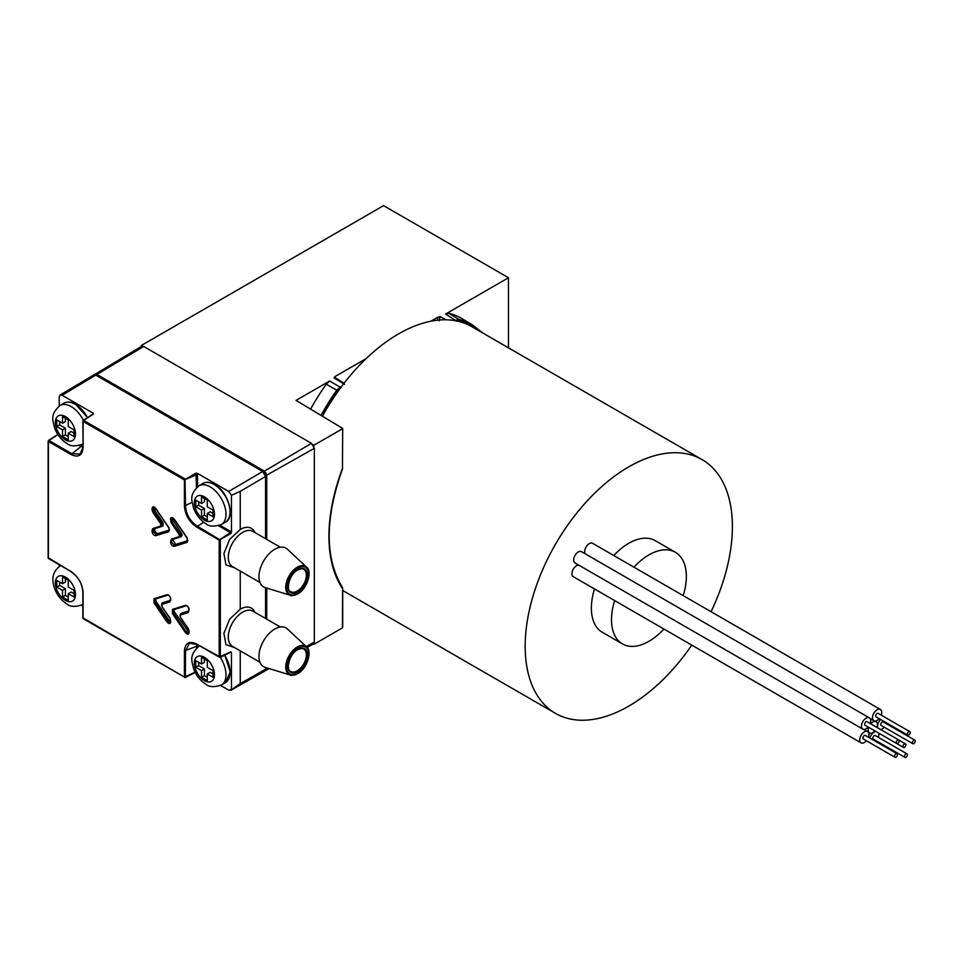 <?xml version="1.0" encoding="UTF-8"?>
<svg xmlns="http://www.w3.org/2000/svg" width="963" height="963" viewBox="0 0 963 963"><rect width="100%" height="100%" fill="white"/><g stroke="black" fill="none" stroke-linecap="round" stroke-linejoin="round"><path stroke-width="1.44" d="M178.48 475.18L178.48 476.504M454.933 320.619L459.026 319.523A148.302 85.623 -60 0 1 473.038 325.325L462.794 319.114A148.567 85.767 120 0 0 448.975 313.348L459.026 319.523A0.819 0.65 104 0 1 459.255 320.583L456.233 321.197M142.211 346.102L141.236 345.536L383.575 205.637L508.476 277.741L445.604 314.046L448.975 313.348M437.298 320.222L437.996 317.116L440.091 316.562L439.164 320.775M340.842 387.824L337.82 390.689L326.228 384.225L329.599 381.023L296.074 400.379L342.696 428.427L342.455 468.5L342.696 428.427M321.064 415.306A148.302 85.623 -60 0 1 336.918 390.015L342.142 385.742M344.08 383.202L335.184 377.725L333.956 377.845L334.907 376.629L366.181 358.573M430.894 321.209L437.996 317.116M334.907 376.629L335.678 378.026M326.228 384.225A148.567 85.767 120 0 0 310.652 409.082M342.395 587.49A0.819 0.638 146.1 0 1 342.455 588.429A150.541 86.911 -60 0 1 342.455 468.5L342.611 468.367M342.647 587.936L342.455 627.852L313.926 644.331L313.926 643.513M313.926 446.363L313.926 445.243L342.455 428.764M313.926 445.243L312.951 444.677M141.236 345.536L141.236 346.536M141.236 453.681L141.236 455.005M508.476 277.741L508.476 347.824M896.722 741.173A2.034 1.18 120 0 0 896.722 743.52A2.034 1.18 120 0 0 898.756 742.341A2.034 1.18 120 0 0 898.756 739.993A2.034 1.18 120 0 0 896.722 741.173M905.473 743.869A2.034 1.18 120 0 0 903.438 745.049A2.034 1.18 120 0 0 903.438 747.396A2.034 1.18 120 0 0 905.473 746.217A2.034 1.18 120 0 0 905.473 743.869L867.097 721.72A2.034 1.18 120 0 0 865.063 722.888A2.034 1.18 120 0 0 865.063 725.235L896.722 743.52M870.191 723.502A6.512 3.756 120 0 0 869.336 717.832A6.512 3.756 120 0 0 862.824 721.6A6.512 3.756 120 0 0 862.824 729.111A6.512 3.756 120 0 0 868.157 727.029M869.336 717.832L581.532 551.679A6.512 3.756 120 0 0 575.019 555.434A6.512 3.756 120 0 0 575.019 562.958L862.824 729.111M880.664 719.505A6.512 3.756 120 0 0 878.918 721.781A6.512 3.756 120 0 0 877.823 727.908M880.664 729.545A6.512 3.756 120 0 0 884.251 727.197M912.816 741.341A2.034 1.18 120 0 0 912.816 743.701A2.034 1.18 120 0 0 914.85 742.521A2.034 1.18 120 0 0 914.85 740.174A2.034 1.18 120 0 0 912.816 741.341M914.85 740.174L883.191 721.889A2.034 1.18 120 0 0 881.157 723.069A2.034 1.18 120 0 0 881.157 725.416L912.816 743.701M881.217 715.112A6.512 3.756 120 0 0 880.363 709.454A6.512 3.756 120 0 0 873.85 713.21A6.512 3.756 120 0 0 873.85 720.733A6.512 3.756 120 0 0 879.183 718.639M880.363 709.454L592.558 543.288A6.512 3.756 120 0 0 586.046 547.056A6.512 3.756 120 0 0 585.275 553.833M907.748 732.783A2.034 1.18 120 0 0 907.748 735.13A2.034 1.18 120 0 0 909.782 733.962A2.034 1.18 120 0 0 909.782 731.615A2.034 1.18 120 0 0 907.748 732.783M909.782 731.615L878.124 713.33A2.034 1.18 120 0 0 876.089 714.51A2.034 1.18 120 0 0 876.089 716.857L907.748 735.13M868.445 737.249A6.512 3.756 120 0 0 867.591 731.579A6.512 3.756 120 0 0 861.078 735.335A6.512 3.756 120 0 0 861.078 742.858A6.512 3.756 120 0 0 866.411 740.764M578.763 565.112A6.512 3.756 120 0 0 573.274 569.181A6.512 3.756 120 0 0 573.274 576.693L861.078 742.858M894.976 754.908A2.034 1.18 120 0 0 894.976 757.255A2.034 1.18 120 0 0 897.01 756.087A2.034 1.18 120 0 0 897.01 753.74A2.034 1.18 120 0 0 894.976 754.908M897.01 753.74L865.352 735.455A2.034 1.18 120 0 0 863.317 736.635A2.034 1.18 120 0 0 863.317 738.982L894.976 757.255M875.788 731.435A6.512 3.756 120 0 0 871.021 735.443A6.512 3.756 120 0 0 869.926 738.103M875.788 741.486A6.512 3.756 120 0 0 876.354 740.872M904.919 755.016A2.034 1.18 120 0 0 904.919 757.363A2.034 1.18 120 0 0 906.953 756.196A2.034 1.18 120 0 0 906.953 753.848A2.034 1.18 120 0 0 904.919 755.016M906.953 753.848L875.295 735.563A2.034 1.18 120 0 0 873.26 736.743A2.034 1.18 120 0 0 873.26 739.09L904.919 757.363M614.647 600.587A52.917 30.551 120 0 0 622.471 643.934A52.917 30.551 120 0 0 663.928 629.032M594.508 588.959A52.917 30.551 120 0 0 602.332 632.306L622.471 643.934M868.686 727.33A6.512 3.756 120 0 0 869.541 732.999A6.512 3.756 120 0 0 874.873 730.905M871.768 729.111A2.034 1.18 120 0 0 871.78 729.111L903.438 747.396M691.771 645.114A146.532 84.6 -60 0 1 555.519 713.378A146.532 84.6 -60 0 1 555.519 544.179A146.532 84.6 -60 0 1 702.051 459.58A146.532 84.6 -60 0 1 711.055 611.71M322.509 416.172A146.532 84.6 -60 0 1 325.277 411.249A146.532 84.6 -60 0 1 471.798 326.65L702.051 459.58M876.908 727.378A6.512 3.756 120 0 0 876.053 721.72A6.512 3.756 120 0 0 870.721 723.803M683.212 595.628A52.917 30.551 120 0 0 675.388 552.281A52.917 30.551 120 0 0 633.931 567.183M675.388 552.281L655.237 540.652A52.917 30.551 120 0 0 613.792 555.555M878.388 737.357A6.512 3.756 120 0 0 878.629 733.072M886.285 723.682A6.512 3.756 120 0 0 886.526 722.888M265.583 476.48L264.897 473.543L263.272 471.822L96.071 375.305M94.037 426.428L94.037 427.753M306.234 646.558L314.335 642.032L313.481 643.91L307.113 647.461M140.827 453.441L140.827 454.765M94.398 374.691L141.645 346.283L143.704 346.475L96.914 374.451L263.85 470.823L265.884 472.977L266.727 475.806L266.727 539.388M263.272 471.822L311.458 443.341L143.704 346.475M311.458 443.341L314.335 448.325L265.583 475.806M314.335 642.032L314.335 448.325M144.51 455.571A117.931 68.084 -120 0 0 144.619 456.956M96.192 375.377L93.736 374.932A0.819 0.662 60 0 0 93.736 374.932L60.055 395.059L62.114 395.251L93.074 413.127L93.495 414.03L83.673 420.446L184.98 478.936L185.534 506.093C186.244 514.531 190.072 521.164 197.03 526.003L220.322 540.087L220.322 657.079L196.488 644.018M94.049 427.753L94.049 426.428M156.259 598.553L155.585 599.744L156.259 601.706L168.982 620.328L170.632 621.58M169.982 617.969L170.704 621.978C170.198 624.096 168.97 624.084 167.008 621.954L154.008 602.934L154.008 598.733A0.819 0.662 72.8 0 0 154.826 599.179L154.826 599.179A0.819 0.662 72.8 0 0 154.887 599.155L154.176 600.358L154.887 602.308L167.887 621.328C169.283 622.989 170.198 623.001 170.656 621.352L170.704 621.304M169.127 595.519L167.887 595.134L154.887 599.155M174.676 609.194L174.002 610.373L174.676 612.348L188.88 632.173M188.399 628.598L189.121 632.619C188.616 634.725 187.388 634.713 185.426 632.595L172.425 613.563L172.425 609.362A0.819 0.662 72.8 0 0 173.244 609.808L173.208 609.82A0.819 0.662 72.8 0 0 173.304 609.784L172.594 610.987L173.304 612.937L186.304 631.957C187.701 633.618 188.616 633.63 189.073 631.981L189.061 630.572M179.238 534.585L171.39 523.102L172.269 522.476L171.595 520.514L172.895 519.827L181.477 533.358L182.151 535.332L180.105 537.101A0.819 0.662 -107.2 0 1 179.238 536.68L179.238 534.585L180.105 533.959L180.743 535.934L180.105 537.101L172.269 539.533L171.595 540.712L172.895 540.147L175.663 544.432L187.833 540.676M180.105 537.101L181.477 536.511M155.007 507.585L154.381 507.104M234.719 567.905L225.956 564.884L223.91 553.544L229.627 539.436L240.244 529.445A22.233 12.832 -60 0 1 254.894 532.551M265.174 587.611A22.39 12.928 -60 0 1 259.793 570.337A22.39 12.928 -60 0 1 274.78 549.259A22.39 12.928 -60 0 1 287.359 549.175L306.559 567.099A16.407 9.474 -60 0 0 297.338 567.159A16.407 9.474 -60 0 0 286.348 582.603A16.407 9.474 -60 0 0 290.296 595.266L265.174 587.611M234.719 647.666L225.956 644.644L223.91 633.305L229.627 619.197L240.244 609.206A22.233 12.832 -60 0 1 254.894 612.312M287.359 628.935A22.39 12.928 120 0 0 274.78 629.02A22.39 12.928 120 0 0 259.793 650.097A22.39 12.928 120 0 0 265.174 667.371L290.296 675.027A16.407 9.474 -60 0 1 286.348 662.363A16.407 9.474 -60 0 1 297.338 646.919A16.407 9.474 -60 0 1 306.559 646.859L287.359 628.935M231.457 532.106L230.891 533.574L230.326 532.563L230.879 531.588L231.457 532.106L231.457 495.283L228.737 491.443L197.463 473.399L197.62 486.652M153.972 508.223L153.996 511.762M240.244 650.856L240.244 683.586L230.759 690.351L264.717 671.091L265.571 668.563M265.571 475.818L265.571 476.48L265.571 475.818M197.03 644.307L219.179 657.067L230.891 651.819L230.326 652.132L231.457 652.637L231.457 689.46L228.737 690.146L220.599 685.451M240.244 529.445L240.244 491.359L231.457 495.283M240.244 609.206L240.244 571.095M265.571 538.714L265.571 476.48L262.694 471.497L95.77 375.125L62.114 395.251M93.146 413.97L93.074 413.127M59.225 405.953L59.225 396.912L60.055 395.059M48.896 440.476L48.391 441.475L48.932 440.5L71.575 453.573L80.11 454.127L83.071 446.928M184.415 677.085L83.552 618.848M152.07 531.468L153.177 531.504L155.946 534.67A0.819 0.662 72.8 0 0 155.765 535.705C153.803 535.572 152.575 534.164 152.07 531.468L152.07 530.047L153.177 530.083L153.177 531.504L154.477 530.625L157.246 533.791L169.524 529.999M152.07 530.047L152.973 528.47L160.809 526.051L160.809 523.944L152.973 512.472L153.851 511.847L161.688 523.318L163.06 522.728L163.06 525.882L162.097 526.171M152.973 512.472L152.07 509.848L153.177 509.884L153.851 511.847L155.151 511.148L163.06 522.728M154.622 507.369L153.177 508.464L154.826 507.465M168.946 527.507L168.766 531.684L155.765 535.705M155.825 508.548L168.766 527.483M157.246 533.791L168.946 530.661A0.819 0.662 72.8 0 0 168.766 531.684M169.392 530.312L169.584 529.373M154.477 508.079L155.151 511.148M155.151 528.314L154.477 530.625M154.477 529.506L153.177 530.083L153.851 528.892A0.819 0.662 72.8 0 1 153.791 528.916L153.767 528.916A0.819 0.662 72.8 0 1 152.973 528.47M163.06 525.882L161.844 526.4M160.809 526.051A0.819 0.662 72.8 0 0 161.628 526.496L161.628 526.496A0.819 0.662 72.8 0 0 161.688 526.472L161.688 523.318L160.809 523.944M153.791 528.916L161.688 526.472M173.569 538.955L172.895 540.147M172.269 539.533A0.819 0.662 -107.2 0 1 171.39 539.099L179.238 536.68M180.514 536.812L179.624 537.089M172.991 518.13L172.895 519.827M171.39 523.102L170.499 519.069C170.993 516.962 172.233 516.975 174.183 519.093L187.364 538.136M175.663 544.432L174.363 545.311A0.819 0.662 72.8 0 0 174.183 546.334C172.233 546.202 170.993 544.793 170.499 542.109L171.595 542.133L174.363 545.311L187.616 541.17L187.087 538.245L174.243 519.177M187.725 541.013L187.364 541.29A0.819 0.662 72.8 0 0 187.183 542.325L174.183 546.334M172.895 518.708L171.595 519.093L173.244 518.106M172.208 517.913L174.183 519.093M170.499 519.069L171.595 519.093M181.116 613.539L180.55 613.973A0.819 0.662 72.8 0 0 180.382 615.008L180.382 617.102L188.218 628.574M181.586 613.178L189.001 610.891M179.925 615.79L180.55 613.973L188.399 611.553A0.819 0.662 72.8 0 0 188.218 612.588L180.382 615.008M185.426 632.595L187.4 630.958M172.425 613.563L174.676 612.348M172.425 609.362L185.426 605.354A0.819 0.662 72.8 0 0 186.304 605.775M189.061 608.953L188.218 612.588M161.507 605.161L161.868 603.488L169.982 600.912L170.656 599.732L169.801 601.947L161.965 604.367L161.965 606.473L169.801 617.945M169.801 601.947A0.819 0.662 72.8 0 1 169.982 600.912L170.656 599.732M170.644 598.324L170.704 600.37M162.699 602.91L162.133 603.344A0.819 0.662 72.8 0 0 161.965 604.367M163.168 602.549L170.439 600.298M170.704 622.002L170.656 621.352M168.224 594.869L167.393 595.122M167.008 621.954L168.982 620.328M154.008 602.934L156.259 601.706M154.008 598.733L167.008 594.713A0.819 0.662 72.8 0 0 167.887 595.134L168.344 594.929M196.5 487.615L195.898 473.158L197.463 473.399M219.179 657.067L219.179 540.087L196.488 526.978C189.205 521.898 185.173 514.928 184.415 506.069L184.415 479.923L195.898 473.158M196.488 526.978L203.65 522.187M230.891 533.574L219.179 540.087L230.326 532.563L218.517 525.738M189.326 643.284L185.534 650.952L185.353 677.471L184.415 677.073L184.415 650.928C185.173 642.971 189.205 640.648 196.488 643.958M196.5 648.123L196.596 644.295M48.379 557.806L71.033 571.528L48.752 558.672M197.62 474.157L184.415 479.923L83.107 421.433L83.673 420.446M83.107 421.433L83.107 447.578C82.337 455.547 78.316 457.87 71.033 454.548L81.999 445.628L82.866 446.086M71.033 454.548L48.391 441.475L48.391 558.456M83.071 617.945L184.415 677.073L195.116 672.21M167.008 594.713C168.97 594.845 170.198 596.253 170.704 598.95M170.499 542.109L171.39 539.099M152.07 509.848L152.07 508.44C152.575 506.321 153.803 506.333 155.765 508.464M71.575 571.878L71.033 571.528C78.316 576.62 82.337 583.59 83.107 592.438L83.107 618.583M81.59 605.197L82.866 605.932M59.225 564.751L59.225 566.473M82.866 447.326L79.508 445.484M197.68 644.68L197.62 647.172M184.415 650.928L197.62 645.896M214.773 484.871A21.571 12.459 60 0 1 230.025 511.618M198.655 501.819L198.655 505.142L204.409 508.464L204.409 515.109L207.298 516.77M204.409 515.109L201.532 516.77L207.298 520.092L207.298 513.448L210.175 511.786L213.052 513.448M204.409 498.497L204.409 501.819L201.532 503.48L195.778 500.158L195.778 506.803L201.532 510.125L201.532 516.77M198.655 505.142L195.778 506.803M207.298 513.448L213.052 516.77L213.052 510.125L207.298 506.803L207.298 500.158L201.532 496.836L201.532 503.48M204.409 508.464L201.532 510.125M224.62 655.225A21.571 12.459 60 0 1 230.025 672.126M198.655 662.327L198.655 665.65L204.409 668.984L204.409 675.629L207.298 677.29M204.409 675.629L201.532 677.29L207.298 680.612L207.298 673.968L210.175 672.306L213.052 673.968M204.409 659.005L204.409 662.327L201.532 663.989L195.778 660.666L195.778 667.323L201.532 670.645L201.532 677.29M198.655 665.65L195.778 667.323M207.298 673.968L213.052 677.29L213.052 670.645L207.298 667.323L207.298 660.666L201.532 657.344L201.532 663.989M204.409 668.984L201.532 670.645M75.764 404.616A21.571 12.459 60 0 1 87.464 417.665M59.646 421.565L59.646 424.888L65.4 428.21L65.4 434.855L68.277 436.516M65.4 434.855L62.523 436.516L68.277 439.838L68.277 433.194L71.166 431.532L74.043 433.194M65.4 418.231L65.4 421.565L62.523 423.226L56.769 419.892L56.769 426.549L62.523 429.871L62.523 436.516M59.646 424.888L56.769 426.549M68.277 433.194L74.043 436.516L74.043 429.871L68.277 426.549L68.277 419.892L62.523 416.57L62.523 423.226M65.4 428.21L62.523 429.871M65.4 578.751L65.4 582.073L62.523 583.734L56.769 580.412L56.769 587.057L62.523 590.379L62.523 597.036L68.277 600.358L68.277 593.702L74.043 597.036L74.043 590.379L68.277 587.057L68.277 580.412L62.523 577.09L62.523 583.734M59.646 582.073L59.646 585.396L65.4 588.718L65.4 595.363L68.277 597.036M68.277 593.702L71.166 592.04L74.043 593.702M65.4 595.363L62.523 597.036M65.4 588.718L62.523 590.379M59.646 585.396L56.769 587.057M480.224 331.513A147.495 85.153 120 0 0 459.255 320.583M456.173 320.848L445.604 314.046M440.091 316.562L446.074 319.8M329.599 381.023L340.794 387.547M344.537 384.357L333.956 377.845M337.82 390.689A147.495 85.153 120 0 0 322.027 415.884M265.812 668.671L266.727 668.575L265.174 670.681M94.591 374.667A0.819 0.662 60 0 1 94.868 374.246L96.914 374.451L96.336 375.365M265.884 472.977L264.897 473.543M266.727 588.08L266.727 619.137M266.727 667.841L266.727 668.575L267.582 668.105M259.95 582.471L232.492 566.617A20.355 11.749 -60 0 1 229.375 550.318A20.355 11.749 -60 0 1 242.676 532.383A20.355 11.749 -60 0 1 252.848 531.371L280.293 547.213M297.338 593.954A16.407 9.474 -60 0 1 290.296 595.266C290.441 596.109 292.884 595.664 297.639 593.942C307.161 589.067 312.566 571.228 306.559 567.099M297.808 568.086A15.601 9.004 120 0 0 286.769 587.201A15.601 9.004 120 0 0 297.808 593.569A15.601 9.004 120 0 0 308.846 574.454A15.601 9.004 120 0 0 297.808 568.086M297.808 592.04A13.735 7.933 -60 0 1 288.093 586.431A13.735 7.933 -60 0 1 297.808 569.615A13.735 7.933 -60 0 1 307.522 575.224A13.735 7.933 -60 0 1 297.808 592.04M290.766 591.679A12.916 7.463 120 0 0 297.23 591.041A12.916 7.463 120 0 0 305.68 579.654A12.916 7.463 120 0 0 303.682 569.302C303.333 568.363 301.311 568.591 297.639 569.988C288.719 574.43 285.903 591.27 290.766 591.679M280.293 626.973L252.848 611.132A20.355 11.749 120 0 0 242.676 612.143A20.355 11.749 120 0 0 229.375 630.067A20.355 11.749 120 0 0 232.492 646.378L259.95 662.231M297.338 673.715A16.407 9.474 -60 0 1 290.296 675.027C290.441 675.87 292.884 675.424 297.639 673.703C307.161 668.828 312.566 650.988 306.559 646.859M297.808 647.846A15.601 9.004 120 0 0 286.769 666.962A15.601 9.004 120 0 0 297.808 673.33A15.601 9.004 120 0 0 308.846 654.214A15.601 9.004 120 0 0 297.808 647.846M297.808 671.801A13.735 7.933 -60 0 1 288.093 666.191A13.735 7.933 -60 0 1 297.808 649.375A13.735 7.933 -60 0 1 307.522 654.984A13.735 7.933 -60 0 1 297.808 671.801M290.766 671.44A12.916 7.463 120 0 0 297.23 670.802A12.916 7.463 120 0 0 305.68 659.414A12.916 7.463 120 0 0 303.682 649.062C303.333 648.123 301.311 648.352 297.639 649.748C288.719 654.19 285.903 671.03 290.766 671.44M219.901 525.244L230.879 531.588M240.244 683.586L265.571 669.225L265.571 667.491M265.571 618.475L265.571 587.731M265.571 476.48L240.244 491.359M228.737 491.443L262.694 471.497M92.954 425.79L92.954 427.115M57.961 434.65L48.932 440.5M161.567 526.508L153.851 528.892M173.569 521.79L172.269 522.476L180.105 533.959L181.477 533.358M187.183 538.124L187.183 542.325M185.426 605.354C187.388 605.474 188.616 606.895 189.121 609.579M186.184 605.811L173.304 609.784M184.415 506.069L192.155 502.265M83.071 421.421L83.637 420.422M83.107 447.578L82.866 421.108M83.071 591.8L83.107 592.438M80.892 444.99L81.999 445.628M204.409 496.836A14.24 8.222 -120 0 0 194.345 502.65A14.24 8.222 -120 0 0 204.409 520.092A14.24 8.222 -120 0 0 214.484 514.278A14.24 8.222 -120 0 0 204.409 496.836M221.358 524.522C214.171 526.821 209.079 526.592 206.094 523.824C200.256 520.201 196.043 514.88 193.491 507.874C192.287 501.037 188.315 495.415 198.98 485.749A22.39 12.928 60 0 1 210.175 486.857A22.39 12.928 60 0 1 224.8 506.586A22.39 12.928 60 0 1 221.358 524.522L225.39 522.199A22.39 12.928 -120 0 0 228.821 504.263A22.39 12.928 -120 0 0 214.195 484.533A22.39 12.928 -120 0 0 203 483.426C206.154 481.632 210.018 481.994 214.605 484.497C228.544 491.648 235.55 518.118 225.39 522.199M204.409 657.344A14.24 8.222 -120 0 0 194.345 663.158A14.24 8.222 -120 0 0 204.409 680.612A14.24 8.222 -120 0 0 214.484 674.798A14.24 8.222 -120 0 0 204.409 657.344M220.262 657.392A22.39 12.928 60 0 1 221.358 685.042C214.171 687.341 209.079 687.101 206.094 684.332C200.256 680.721 196.043 675.4 193.491 668.382C192.287 661.557 188.315 655.935 198.98 646.269A22.39 12.928 60 0 1 199.75 645.884M224.752 655.153L230.265 671.873L225.39 682.719A22.39 12.928 -120 0 0 224.439 655.309M65.4 416.57A14.24 8.222 -120 0 0 55.336 422.396A14.24 8.222 -120 0 0 65.4 439.838A14.24 8.222 -120 0 0 75.475 434.024A14.24 8.222 -120 0 0 65.4 416.57M82.866 443.943A22.39 12.928 60 0 1 82.349 444.268C75.162 446.567 70.07 446.326 67.085 443.57C61.247 439.947 57.034 434.626 54.482 427.608C53.278 420.783 49.306 415.161 59.971 405.495A22.39 12.928 60 0 1 71.166 406.603A22.39 12.928 60 0 1 83.384 420.325M87.296 417.773A22.39 12.928 -120 0 0 75.186 404.279A22.39 12.928 -120 0 0 63.991 403.172C67.145 401.378 71.009 401.727 75.596 404.243L87.585 417.581M65.4 600.358A14.24 8.222 -120 0 0 75.475 594.532A14.24 8.222 -120 0 0 65.4 577.09A14.24 8.222 -120 0 0 55.336 582.904A14.24 8.222 -120 0 0 65.4 600.358M82.349 604.788C75.162 607.087 70.07 606.846 67.085 604.078C61.199 600.431 56.973 595.062 54.434 587.984C52.712 582.579 50.329 573.575 59.971 566.015A22.39 12.928 60 0 1 60.741 565.63M482.74 332.969L473.038 325.325M342.551 587.647C324.736 558.396 324.76 518.672 342.647 468.451M342.696 588.092L342.696 627.527M873.85 720.733L870.107 718.567M869.541 732.999L868.361 732.313M555.519 713.378L342.696 590.5M876.053 721.72L874.873 721.034M867.591 731.579L863.835 729.412M265.86 670.453L269.195 668.587M93.712 374.944L96.18 375.089M173.208 609.82L186.244 605.799C187.195 605.595 188.074 606.75 188.88 609.254M170.824 522.042L171.932 522.692M265.812 668.888L265.812 667.564M265.812 618.619L265.812 587.803M265.812 538.859L265.812 476.155M93.158 425.911L93.158 427.235M48.523 440.464L57.816 434.433M168.669 527.616L155.669 508.584M180.045 537.125L172.208 539.545M188.122 628.707L180.286 617.235L180.286 614.117M170.222 600.792L170.463 598.613M162.903 602.682L161.868 603.488M169.705 618.077L161.868 606.594M154.802 599.179L167.827 595.158M184.583 677.446A0.819 0.819 0 0 0 185.353 677.471L195.236 672.439M220.118 657.464L230.723 652.18M196.657 644.331L189.314 643.284M48.15 441.15L48.15 558.131M82.866 618.258L82.866 592.113C82.156 583.542 78.268 576.801 71.202 571.902M93.098 413.994L83.227 420.422M198.98 485.749L203 483.426M198.98 646.269L199.702 645.848M221.358 685.042L225.39 682.719M59.971 405.495L63.991 403.172M59.971 566.015L60.681 565.594"/></g></svg>

